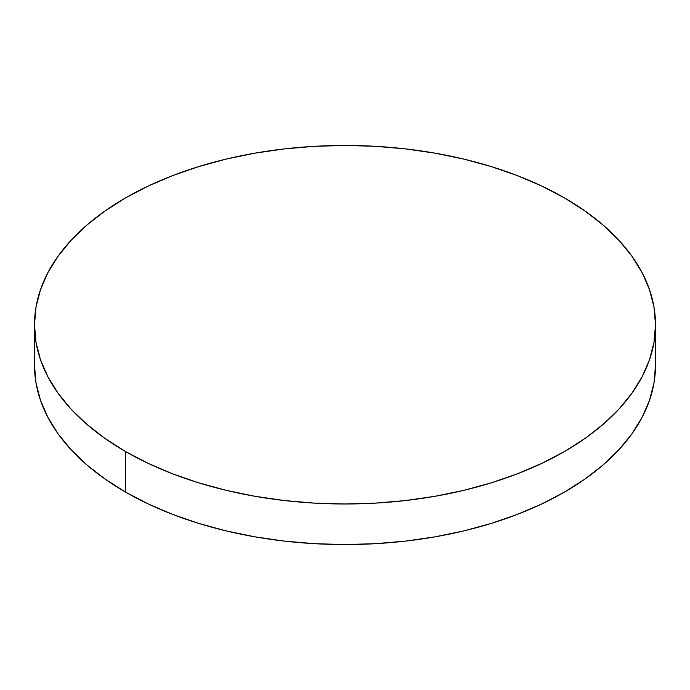 <?xml version="1.0" encoding="UTF-8"?>
<svg xmlns="http://www.w3.org/2000/svg" width="690" height="690" viewBox="0 0 690 690"><rect width="100%" height="100%" fill="white"/><g stroke="black" fill="none" stroke-linecap="round" stroke-linejoin="round"><path stroke-width="1.03" d="M125.442 451.476L125.442 492.039A310.5 179.262 0 0 0 463.827 530.903A310.5 179.262 0 0 0 655.5 365.286L654.008 382.855L649.532 400.252L642.131 417.321L631.868 433.881L618.835 449.785L603.172 464.879L585.016 479.007L564.558 492.039L541.978 503.855L517.509 514.335L491.366 523.382L463.827 530.903L435.131 536.829L405.573 541.107L375.438 543.686L345 544.548L314.562 543.686L284.427 541.107L254.869 536.829L226.173 530.903L198.634 523.382L172.491 514.335L148.022 503.855L125.442 492.039L125.442 451.476A310.5 179.262 180 0 1 34.5 324.714A310.5 179.262 180 0 1 226.173 159.097A310.5 179.262 180 0 1 564.558 197.961A310.5 179.262 180 0 1 655.5 324.714A310.5 179.262 180 0 1 463.827 490.34A310.5 179.262 180 0 1 125.442 451.476L148.022 463.292L172.491 473.771L198.634 482.819L226.173 490.34L254.869 496.265L284.427 500.543L314.562 503.122L345 503.985L375.438 503.122L405.573 500.543L435.131 496.265L463.827 490.34L491.366 482.819L517.509 473.771L541.978 463.292L564.558 451.476L585.016 438.443L603.172 424.315L618.835 409.222L631.868 393.317L642.131 376.757L649.532 359.688L654.008 342.292L655.5 324.714L654.008 307.145L649.532 289.748L642.131 272.679L631.868 256.119L618.835 240.215L603.172 225.121L585.016 210.993L564.558 197.961L541.978 186.145L517.509 175.665L491.366 166.618L463.827 159.097L435.131 153.171L405.573 148.893L375.438 146.315L345 145.452L314.562 146.315L284.427 148.893L254.869 153.171L226.173 159.097L198.634 166.618L172.491 175.665L148.022 186.145L125.442 197.961L104.984 210.993L86.828 225.121L71.165 240.215L58.133 256.119L47.869 272.679L40.469 289.748L35.992 307.145L34.5 324.714L35.992 342.292L40.469 359.688L47.869 376.757L58.133 393.317L71.165 409.222L86.828 424.315L104.984 438.443L125.442 451.476M34.5 365.286A310.5 179.262 0 0 0 125.442 492.039L104.984 479.007L86.828 464.879L71.165 449.785L58.133 433.881L47.869 417.321L40.469 400.252L35.992 382.855L34.5 365.286L34.5 324.714M655.5 324.714L655.5 365.286"/></g></svg>
